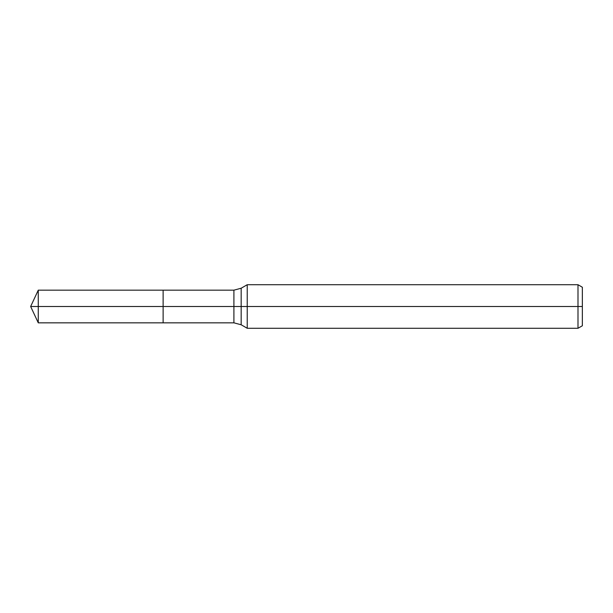 <?xml version="1.0" encoding="UTF-8"?>
<svg xmlns="http://www.w3.org/2000/svg" width="613" height="613" viewBox="0 0 613 613"><rect width="100%" height="100%" fill="white"/><g stroke="black" fill="none" stroke-linecap="round" stroke-linejoin="round"><path stroke-width="0.92" d="M577.998 328.277L577.998 284.723L582.35 287.236L582.35 325.764L577.998 328.277L247.231 328.277L247.231 284.723L241.17 288.225L241.17 324.775L233.905 322.836L163.127 322.836L163.127 290.164L38.267 290.164L38.267 306.5L30.65 306.5L38.267 322.836L38.267 306.5L163.127 306.5L30.65 306.5L582.35 306.5M38.267 322.836L163.127 322.836L163.127 290.164L233.905 290.164L233.905 322.836M577.998 284.723L247.231 284.723M241.17 324.775L247.231 328.277M241.17 288.225L233.905 290.164M30.65 306.5L38.267 290.164"/></g></svg>
